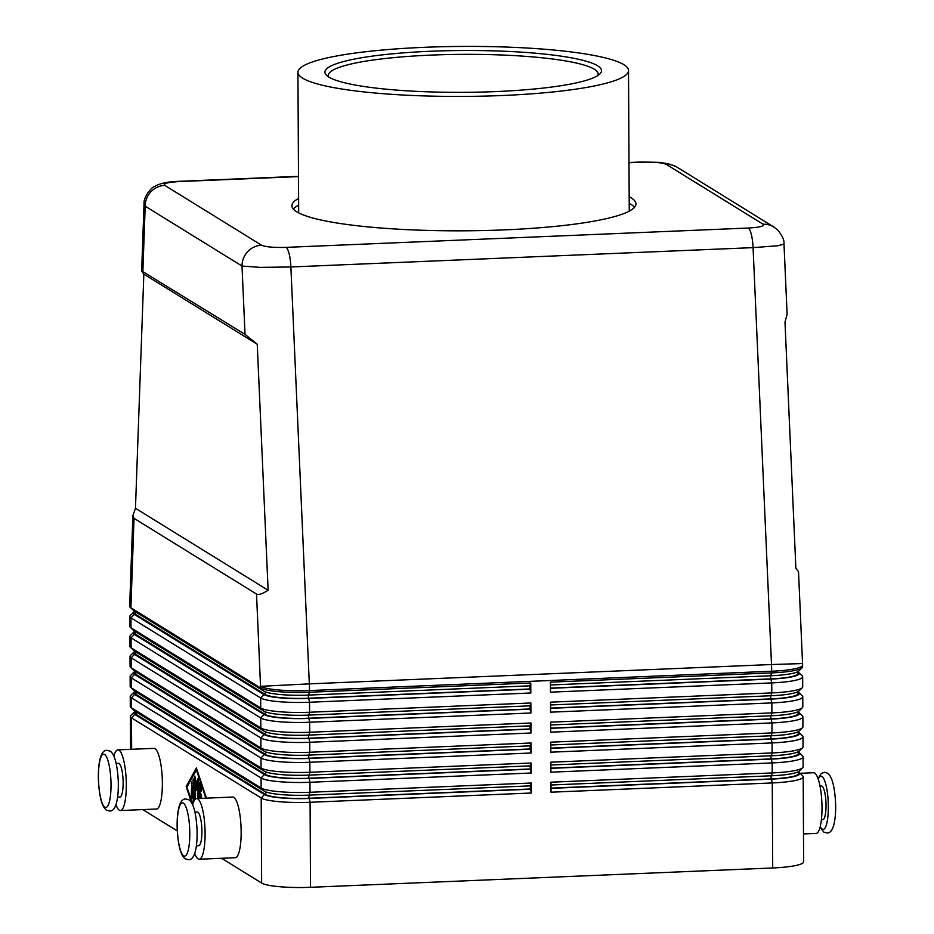 <?xml version="1.0" encoding="UTF-8"?>
<svg xmlns="http://www.w3.org/2000/svg" width="934" height="934" viewBox="0 0 934 934"><rect width="100%" height="100%" fill="white"/><g stroke="black" fill="none" stroke-linecap="round" stroke-linejoin="round"><path stroke-width="1.4" d="M245.035 334.372L257.247 344.237L268.128 590.265C262.396 593.931 258.52 595.192 256.523 594.059L134.029 518.358L132.897 515.673L135.465 508.283L143.836 274.152L141.653 270.907L245.035 334.372L242.011 266.038L260.282 267.381L290.883 266.972A20.244 4.705 -92.4 0 0 289.201 254.013A20.244 4.705 -92.4 0 0 286.084 247.37C273.872 247.697 265.7 246.973 261.578 245.21L164.746 185.364A20.244 19.451 121.7 0 0 150.876 191.809A20.244 19.451 121.7 0 0 145.19 206.192L242.011 266.038A20.244 19.451 -58.3 0 1 247.697 251.643A20.244 19.451 -58.3 0 1 261.578 245.21M130.772 707.353L134.111 710.599A37.103 5.616 -0.3 0 0 134.718 711.054L264.427 791.215A37.103 5.616 -0.3 0 0 281.181 794.601A37.103 5.616 -0.3 0 0 309.247 795.114L530.5 785.856L531.283 783.019L310.018 792.277A40.477 6.118 179.7 0 1 279.406 791.705A40.477 6.118 179.7 0 1 261.135 788.016L131.425 707.855A40.477 6.118 179.7 0 1 130.772 707.353A40.477 6.118 179.7 0 1 130.281 706.419L130.235 696.425A40.477 6.118 -0.3 0 0 131.379 697.85L261.088 778.01A40.477 6.118 -0.3 0 0 279.359 781.7A40.477 6.118 -0.3 0 0 309.971 782.272L531.224 773.013L531.177 763.008L309.913 772.266A40.477 6.118 179.7 0 1 279.301 771.706A40.477 6.118 179.7 0 1 261.03 768.005L131.32 687.856A40.477 6.118 179.7 0 1 130.667 687.354A40.477 6.118 179.7 0 1 130.176 686.42L130.13 676.414A40.477 6.118 -0.3 0 0 131.274 677.851L260.983 758.011A40.477 6.118 -0.3 0 0 279.254 761.7A40.477 6.118 -0.3 0 0 309.866 762.261L531.131 753.002L531.072 742.997L309.808 752.255A40.477 6.118 179.7 0 1 279.196 751.695A40.477 6.118 179.7 0 1 260.925 748.006L131.215 667.845A40.477 6.118 179.7 0 1 130.562 667.343A40.477 6.118 179.7 0 1 130.071 666.409L130.024 656.404A40.477 6.118 -0.3 0 0 131.169 657.84L260.878 738A40.477 6.118 -0.3 0 0 279.149 741.689A40.477 6.118 -0.3 0 0 309.761 742.261L531.026 733.003L530.967 722.998L309.703 732.256A40.477 6.118 179.7 0 1 279.091 731.684A40.477 6.118 179.7 0 1 260.82 727.995L131.11 647.846A40.477 6.118 179.7 0 1 130.456 647.344A40.477 6.118 179.7 0 1 129.966 646.41L129.919 636.404A40.477 6.118 -0.3 0 0 131.064 637.84L260.773 717.989A40.477 6.118 -0.3 0 0 279.044 721.69A40.477 6.118 -0.3 0 0 309.656 722.251L530.921 712.992L530.862 702.987L309.598 712.245A40.477 6.118 179.7 0 1 278.986 711.685A40.477 6.118 179.7 0 1 260.714 707.995L131.005 627.835A40.477 6.118 179.7 0 1 130.351 627.333A40.477 6.118 179.7 0 1 129.861 626.399L129.814 616.393A40.477 6.118 -0.3 0 0 130.958 617.829L260.668 697.99A40.477 6.118 -0.3 0 0 278.939 701.679A40.477 6.118 -0.3 0 0 309.551 702.24L530.816 692.993L530.757 682.987L309.493 692.246A40.477 6.118 179.7 0 1 278.881 691.674A40.477 6.118 179.7 0 1 260.609 687.984L130.9 607.824A40.477 6.118 179.7 0 1 130.246 607.334A40.477 6.118 179.7 0 1 129.756 606.399L129.756 604.73A40.477 6.118 -0.3 0 0 130.9 606.166A40.477 12.481 -178 0 1 129.779 603.072L132.897 515.673M531.329 793.013L530.524 789.195L309.259 798.453A37.103 5.616 179.7 0 1 281.204 797.928A37.103 5.616 179.7 0 1 264.45 794.542L134.741 714.393A37.103 5.616 179.7 0 1 134.122 712.21L130.807 715.491A40.477 6.118 -0.3 0 0 130.34 716.425A40.477 6.118 -0.3 0 0 131.484 717.861L261.193 798.021A40.477 6.118 -0.3 0 0 279.464 801.711A40.477 6.118 -0.3 0 0 310.076 802.271L531.329 793.013L531.283 783.019M264.45 794.542L261.193 798.021L261.637 883.05A40.477 6.118 -0.3 0 0 279.908 886.74A40.477 6.118 -0.3 0 0 310.52 887.3L310.076 802.271L309.259 798.453M130.667 687.354L134.017 690.588A37.103 5.616 -0.3 0 0 134.613 691.055L264.322 771.204A37.103 5.616 -0.3 0 0 281.076 774.59A37.103 5.616 -0.3 0 0 309.142 775.103L530.395 765.857L531.177 763.008M531.224 773.013L530.419 769.184L309.154 778.442A37.103 5.616 179.7 0 1 281.099 777.929A37.103 5.616 179.7 0 1 264.345 774.543L134.636 694.382A37.103 5.616 179.7 0 1 134.017 692.211L130.702 695.48A40.477 6.118 -0.3 0 0 130.235 696.425M130.562 667.343L133.912 670.589A37.103 5.616 -0.3 0 0 134.508 671.044L264.217 751.205A37.103 5.616 -0.3 0 0 280.971 754.579A37.103 5.616 -0.3 0 0 309.037 755.104L530.29 745.846L531.072 742.997M531.131 753.002L530.314 749.185L309.049 758.431A37.103 5.616 179.7 0 1 280.994 757.918A37.103 5.616 179.7 0 1 264.24 754.532L134.531 674.383A37.103 5.616 179.7 0 1 133.912 672.2L130.597 675.48A40.477 6.118 -0.3 0 0 130.13 676.414M130.456 647.344L133.807 650.578A37.103 5.616 -0.3 0 0 134.403 651.033L264.124 731.194A37.103 5.616 -0.3 0 0 280.865 734.579A37.103 5.616 -0.3 0 0 308.932 735.093L530.185 725.835L530.967 722.998M531.026 733.003L530.208 729.174L308.944 738.432A37.103 5.616 179.7 0 1 280.889 737.918A37.103 5.616 179.7 0 1 264.135 734.533L134.426 654.372A37.103 5.616 179.7 0 1 133.807 652.201L130.491 655.47A40.477 6.118 -0.3 0 0 130.024 656.404M130.351 627.333L133.702 630.578A37.103 5.616 -0.3 0 0 134.298 631.034L264.018 711.194A37.103 5.616 -0.3 0 0 280.76 714.568A37.103 5.616 -0.3 0 0 308.827 715.094L530.08 705.835L530.862 702.987M530.921 712.992L530.103 709.163L308.839 718.421A37.103 5.616 179.7 0 1 280.784 717.907A37.103 5.616 179.7 0 1 264.03 714.522L134.321 634.361A37.103 5.616 179.7 0 1 133.702 632.19L130.386 635.459A40.477 6.118 -0.3 0 0 129.919 636.404M130.246 607.334L133.597 610.567A37.103 5.616 -0.3 0 0 134.204 611.023L263.913 691.183A37.103 5.616 -0.3 0 0 280.655 694.569A37.103 5.616 -0.3 0 0 308.722 695.083L529.975 685.825L530.757 682.987M530.816 692.993L529.998 689.164L308.734 698.422A37.103 5.616 179.7 0 1 280.679 697.896A37.103 5.616 179.7 0 1 263.925 694.522L134.216 614.362A37.103 5.616 179.7 0 1 133.597 612.179L130.281 615.459A40.477 6.118 -0.3 0 0 129.814 616.393M550.967 785.004L771.437 775.78A37.103 5.616 -0.3 0 0 794.367 773.13A37.103 5.616 -0.3 0 0 799.352 771.029L802.668 767.76A40.477 6.118 179.7 0 1 797.227 770.048A40.477 6.118 179.7 0 1 772.208 772.932L550.955 782.19L551.002 792.195L772.266 782.937A40.477 6.118 -0.3 0 0 797.286 780.042A40.477 6.118 -0.3 0 0 803.193 776.819A40.477 6.118 -0.3 0 0 802.715 775.885L799.364 772.651A37.103 5.616 179.7 0 1 794.379 776.458A37.103 5.616 179.7 0 1 771.449 779.108L550.978 788.331M308.722 695.083L309.493 690.576L771.682 671.242A40.477 6.118 -0.3 0 0 796.69 668.347A40.477 6.118 -0.3 0 0 802.61 665.125L802.621 666.794A40.477 6.118 179.7 0 1 802.143 667.728A40.477 6.118 179.7 0 1 796.702 670.017A40.477 6.118 179.7 0 1 771.682 672.9L550.43 682.159L550.476 692.164L771.741 682.906A40.477 6.118 -0.3 0 0 796.76 680.01A40.477 6.118 -0.3 0 0 802.668 676.8L802.715 686.794A40.477 6.118 179.7 0 1 802.248 687.739A40.477 6.118 179.7 0 1 796.807 690.016A40.477 6.118 179.7 0 1 771.788 692.911L550.535 702.17L550.581 712.175L771.846 702.917A40.477 6.118 -0.3 0 0 796.865 700.021A40.477 6.118 -0.3 0 0 802.773 696.799L802.82 706.804A40.477 6.118 179.7 0 1 802.353 707.739A40.477 6.118 179.7 0 1 796.912 710.027A40.477 6.118 179.7 0 1 771.893 712.911L550.64 722.169L550.686 732.174L771.951 722.916A40.477 6.118 -0.3 0 0 796.971 720.032A40.477 6.118 -0.3 0 0 802.878 716.81L802.925 726.804A40.477 6.118 179.7 0 1 802.458 727.749A40.477 6.118 179.7 0 1 797.017 730.026A40.477 6.118 179.7 0 1 771.998 732.921L550.745 742.18L550.791 752.185L772.056 742.927A40.477 6.118 -0.3 0 0 797.076 740.032A40.477 6.118 -0.3 0 0 802.983 736.809L803.03 746.815A40.477 6.118 179.7 0 1 802.563 747.76A40.477 6.118 179.7 0 1 797.122 750.037A40.477 6.118 179.7 0 1 772.103 752.932L550.85 762.191L550.897 772.184L772.161 762.926A40.477 6.118 -0.3 0 0 797.181 760.043A40.477 6.118 -0.3 0 0 803.088 756.82L803.135 766.826A40.477 6.118 179.7 0 1 802.668 767.76M771.449 779.108L772.266 782.937L772.71 867.966A40.477 6.118 -0.3 0 0 797.729 865.071A40.477 6.118 -0.3 0 0 803.637 861.849L803.193 776.819M802.668 676.8A40.477 6.118 -0.3 0 0 802.189 675.854L798.839 672.62A37.103 5.616 179.7 0 1 793.853 676.426A37.103 5.616 179.7 0 1 770.924 679.076L550.453 688.3M802.773 696.799A40.477 6.118 -0.3 0 0 802.294 695.865L798.944 692.631A37.103 5.616 179.7 0 1 793.958 696.437A37.103 5.616 179.7 0 1 771.029 699.087L550.558 708.311M802.878 716.81A40.477 6.118 -0.3 0 0 802.399 715.876L799.049 712.63A37.103 5.616 179.7 0 1 794.063 716.436A37.103 5.616 179.7 0 1 771.134 719.098L550.663 728.322M802.983 736.809A40.477 6.118 -0.3 0 0 802.504 735.875L799.154 732.641A37.103 5.616 179.7 0 1 794.169 736.447A37.103 5.616 179.7 0 1 771.239 739.098L550.768 748.321M803.088 756.82A40.477 6.118 -0.3 0 0 802.61 755.886L799.259 752.641A37.103 5.616 179.7 0 1 794.274 756.458A37.103 5.616 179.7 0 1 771.344 759.109L550.873 768.332M550.862 764.993L771.332 755.769A37.103 5.616 -0.3 0 0 794.262 753.119A37.103 5.616 -0.3 0 0 799.247 751.029L802.563 747.76M550.756 744.993L771.227 735.77A37.103 5.616 -0.3 0 0 794.157 733.108A37.103 5.616 -0.3 0 0 799.142 731.018L802.458 727.749M550.651 724.982L771.122 715.759A37.103 5.616 -0.3 0 0 794.052 713.109A37.103 5.616 -0.3 0 0 799.037 711.019L802.353 707.739M550.546 704.972L771.017 695.748A37.103 5.616 -0.3 0 0 793.947 693.098A37.103 5.616 -0.3 0 0 798.932 691.008L802.248 687.739M550.441 684.972L770.912 675.749A37.103 5.616 -0.3 0 0 793.842 673.099A37.103 5.616 -0.3 0 0 798.827 671.009L802.143 667.728M141.653 270.907L144.046 203.892L145.19 206.192L142.867 271.234M802.61 665.125A40.477 40.477 0 0 0 802.563 663.549L798.512 571.748L795.873 568.176L784.992 322.16L787.117 314.303L783.988 243.961M774.951 227.744A20.244 19.451 121.7 0 0 773.854 227.009A20.244 19.451 121.7 0 0 773.737 226.939A20.244 19.451 121.7 0 0 763.101 224.218C764.853 226.086 759.902 227.359 748.274 228.036A20.244 4.705 -92.4 0 1 751.391 234.679A20.244 4.705 -92.4 0 1 753.073 247.638L771.507 664.529L309.317 683.863L290.883 266.972L753.073 247.638L778.092 245.724L784.011 244.054M196.385 845.83L198.638 845.737A16.87 3.923 -92.4 0 0 201.896 830.034A16.87 3.923 -92.4 0 0 197.845 812.218A16.87 3.923 -92.4 0 0 197.226 812.031L194.972 812.125M192.696 804.769A30.355 7.052 87.6 0 1 196.665 798.558A30.355 7.052 87.6 0 1 205.095 833.315A30.355 7.052 87.6 0 1 199.211 859.222A30.355 7.052 87.6 0 1 194.727 853.349M199.211 859.222L235.263 857.716A30.355 7.052 -92.4 0 0 241.159 831.809A30.355 7.052 -92.4 0 0 232.729 797.041L196.665 798.558M821.406 819.678L822.761 819.632A16.87 3.923 -92.4 0 0 826.018 803.929A16.87 3.923 -92.4 0 0 821.967 786.101A16.87 3.923 -92.4 0 0 821.348 785.926L820.005 785.984M800.041 773.305L813.572 772.745A30.355 7.052 87.6 0 1 822.002 807.501A30.355 7.052 87.6 0 1 816.118 833.408L803.485 833.934M117.602 797.146L119.856 797.052A16.87 3.923 -92.4 0 0 123.136 782.657A16.87 3.923 -92.4 0 0 119.073 763.533A16.87 3.923 -92.4 0 0 118.455 763.347L116.19 763.44M115.944 804.664A30.355 7.052 -92.4 0 0 120.428 810.537A30.355 7.052 -92.4 0 0 126.312 784.63A30.355 7.052 -92.4 0 0 117.882 749.874A30.355 7.052 -92.4 0 0 113.913 756.085M117.882 749.874L153.947 748.356A30.355 7.052 87.6 0 1 162.376 783.124A30.355 7.052 87.6 0 1 156.48 809.031L120.428 810.537M628.512 70.552A165.283 24.996 179.7 0 1 482.925 96.144A165.283 24.996 179.7 0 1 302.604 78.141A165.283 24.996 179.7 0 1 297.946 72.292A165.283 24.996 179.7 0 1 443.533 46.7A165.283 24.996 179.7 0 1 623.854 64.703A165.283 24.996 179.7 0 1 628.512 70.552L629.247 210.594A165.283 24.996 179.7 0 1 629.201 211.166M629.177 196.712A172.031 26.024 179.7 0 1 631.104 197.798A172.031 26.024 179.7 0 1 635.961 203.892A172.031 26.024 179.7 0 1 484.431 230.523A172.031 26.024 179.7 0 1 296.755 211.796A172.031 26.024 179.7 0 1 291.898 205.702A172.031 26.024 179.7 0 1 298.6 198.452M293.334 209.029A172.031 26.024 179.7 0 1 298.635 205.118M629.212 203.378A172.031 26.024 179.7 0 1 631.139 204.476A172.031 26.024 179.7 0 1 634.56 207.243M597.818 75.549A134.928 20.408 -0.3 0 0 598.169 74.055A134.928 20.408 -0.3 0 0 594.363 69.268A134.928 20.408 -0.3 0 0 447.164 54.581A134.928 20.408 -0.3 0 0 328.324 75.467A134.928 20.408 -0.3 0 0 328.686 76.962M328.838 77.043A138.302 20.922 179.7 0 1 326.573 75.339A138.302 20.922 179.7 0 1 436.26 51.043A138.302 20.922 179.7 0 1 597.62 65.8A138.302 20.922 179.7 0 1 599.92 73.903A138.302 20.922 179.7 0 1 469.125 92.291A138.302 20.922 179.7 0 1 328.838 77.043M298.728 212.894A165.283 24.996 179.7 0 1 298.682 212.333L297.946 72.292M772.71 867.966L310.52 887.3M261.637 883.05L221.568 858.288M177.273 830.91L142.785 809.603M135.465 508.283L268.128 590.265M143.836 274.152L257.247 344.237M797.916 671.966L798.231 672.165A37.103 5.616 179.7 0 1 798.839 672.62M550.453 688.089L770.608 678.89A35.761 5.406 -0.3 0 0 797.928 673.484L797.916 671.651M798.021 691.977L798.336 692.164A37.103 5.616 179.7 0 1 798.944 692.631M550.558 708.1L770.713 698.889A35.761 5.406 -0.3 0 0 798.033 693.495L798.021 691.65M798.126 711.988L798.442 712.175A37.103 5.616 179.7 0 1 799.049 712.63M550.663 728.111L770.819 718.9A35.761 5.406 -0.3 0 0 798.138 713.494L798.126 711.661M798.231 731.987L798.547 732.186A37.103 5.616 179.7 0 1 799.154 732.641M550.768 748.111L770.924 738.899A35.761 5.406 -0.3 0 0 798.243 733.505L798.231 731.672M798.336 751.998L798.652 752.185A37.103 5.616 179.7 0 1 799.259 752.641M550.873 768.122L771.029 758.91A35.761 5.406 -0.3 0 0 798.348 753.505L798.336 751.672M798.442 771.998L798.757 772.196A37.103 5.616 179.7 0 1 799.364 772.651M550.978 788.121L771.134 778.909A35.761 5.406 -0.3 0 0 798.453 773.515L798.442 771.682M133.597 612.179A37.103 5.616 179.7 0 1 134.508 611.536M133.702 632.19A37.103 5.616 179.7 0 1 134.613 631.547M133.807 652.201A37.103 5.616 179.7 0 1 134.718 651.547M133.912 672.2A37.103 5.616 179.7 0 1 134.823 671.558M134.017 692.211A37.103 5.616 179.7 0 1 134.928 691.557M529.998 689.164L529.66 685.836M529.683 688.965L308.418 698.223A35.761 5.406 179.7 0 1 265.233 694.464L135.523 614.303A35.761 5.406 179.7 0 1 134.519 613.043L134.508 611.221M530.103 709.163L529.765 705.847M529.788 708.976L308.524 718.223A35.761 5.406 179.7 0 1 265.338 714.463L135.628 634.314A35.761 5.406 179.7 0 1 134.624 633.042L134.613 631.221M530.208 729.174L529.87 725.846M529.893 728.975L308.629 738.234A35.761 5.406 179.7 0 1 265.443 734.474L135.734 654.314A35.761 5.406 179.7 0 1 134.73 653.053L134.718 651.231M530.314 749.185L529.975 745.857M529.998 748.986L308.734 758.245A35.761 5.406 179.7 0 1 265.548 754.485L135.839 674.325A35.761 5.406 179.7 0 1 134.835 673.052L134.823 671.231M530.419 769.184L530.08 765.868M530.103 768.986L308.839 778.244A35.761 5.406 179.7 0 1 265.653 774.484L135.944 694.324A35.761 5.406 179.7 0 1 134.94 693.063L134.928 691.242M134.122 712.21A37.103 5.616 179.7 0 1 135.033 711.568M191.493 802.493L186.17 786.556L196.385 767.958L206.461 798.15M530.524 789.195L530.185 785.868M530.208 788.996L308.944 798.255A35.761 5.406 179.7 0 1 265.758 794.495L136.049 714.335A35.761 5.406 179.7 0 1 135.045 713.074L135.033 711.241M164.746 185.364C163.006 183.508 167.945 182.235 179.573 181.558A20.244 4.705 -92.4 0 0 178.849 181.336A20.244 4.705 -92.4 0 0 178.838 181.336A20.244 4.705 -92.4 0 0 178.721 181.348M628.991 162.75L641.763 162.212C653.987 161.897 662.148 162.621 666.281 164.384A20.244 19.451 -58.3 0 1 677.022 167.174L773.854 227.009M200.565 785.401L200.577 787.654M200.612 793.818L200.623 796.807M199.327 798.442L199.572 782.855L201.452 788.051L201.324 791.051L200.063 787.666L200.086 793.491L201.289 794.239L201.359 797.589L200.109 796.83L200.121 798.407M200.109 796.83L201.651 796.912M200.063 787.666L201.312 787.619M192.171 796.842L191.844 798.29L191.377 796.352L191.633 781.711L192.171 796.842M205.842 798.173L196.397 769.873L186.963 787.047L192.778 804.466M196.397 769.873L197.016 769.849M186.17 786.556L187.267 786.51M193.268 802.89L193.21 778.921L193.957 801.185M197.739 798.512L197.658 784.478L196.502 790.444L195.276 783.007L195.346 799.165M195.276 783.007L196.163 782.972M196.899 784.852L197.214 786.778M197.658 784.478L198.452 784.455M194.751 799.843L194.786 776.061L196.479 784.875L197.716 778.512L198.428 779.96L198.533 798.477M198.44 781.454L197.856 784.478M196.479 784.875L197.599 784.829M195.778 780.672L195.79 782.984M104.865 807.151A26.654 6.199 87.6 0 1 98.444 776.925A26.654 6.199 87.6 0 1 104.596 754.462A26.654 6.199 87.6 0 1 111.018 784.688A26.654 6.199 87.6 0 1 104.865 807.151M309.493 690.576A40.477 9.41 -92.4 0 0 309.434 687.226A40.477 9.41 -92.4 0 0 309.317 683.863L260.609 686.327A40.477 6.118 -0.3 0 0 278.881 690.016A40.477 6.118 -0.3 0 0 309.493 690.576M802.563 663.549L771.507 664.529A40.477 9.41 87.6 0 1 771.624 667.892A40.477 9.41 87.6 0 1 771.682 671.242L770.912 675.749M256.523 594.059L260.609 687.984L263.913 691.183M179.573 181.558L298.495 176.584M641.763 162.212A20.244 4.705 -92.4 0 0 641.039 162.002L628.991 162.504M309.247 795.114L310.018 792.277L309.971 782.272L309.154 778.442M134.636 694.382L131.379 697.85L131.425 707.855L134.718 711.054M131.647 749.29L131.484 717.861L134.741 714.393M309.142 775.103L309.913 772.266L309.866 762.261L309.049 758.431M134.531 674.383L131.274 677.851L131.32 687.856L134.613 691.055M264.345 774.543L261.088 778.01L261.135 788.016L264.427 791.215M309.037 755.104L309.808 752.255L309.761 742.261L308.944 738.432M134.426 654.372L131.169 657.84L131.215 667.845L134.508 671.044M264.24 754.532L260.983 758.011L261.03 768.005L264.322 771.204M308.932 735.093L309.703 732.256L309.656 722.251L308.839 718.421M134.321 634.361L131.064 637.84L131.11 647.846L134.403 651.033M264.135 734.533L260.878 738L260.925 748.006L264.217 751.205M308.827 715.094L309.598 712.245L309.551 702.24L308.734 698.422M134.216 614.362L130.958 617.829L131.005 627.835L134.298 631.034M264.03 714.522L260.773 717.989L260.82 727.995L264.124 731.194M134.204 611.023L130.9 607.824L134.029 518.358M263.925 694.522L260.668 697.99L260.714 707.995L264.018 711.194M771.344 759.109L772.161 762.926L772.208 772.932L771.437 775.78M771.239 739.098L772.056 742.927L772.103 752.932L771.332 755.769M771.134 719.098L771.951 722.916L771.998 732.921L771.227 735.77M771.029 699.087L771.846 702.917L771.893 712.911L771.122 715.759M770.924 679.076L771.741 682.906L771.788 692.911L771.017 695.748M183.648 855.836A26.654 6.199 -92.4 0 0 189.8 833.373A26.654 6.199 -92.4 0 0 183.379 803.147A26.654 6.199 -92.4 0 0 177.227 825.609A26.654 6.199 -92.4 0 0 183.648 855.836M820.239 826.602A26.654 6.199 -92.4 0 0 822.189 829.112A26.654 6.199 -92.4 0 0 828.341 806.661A26.654 6.199 -92.4 0 0 821.92 776.434A26.654 6.199 -92.4 0 0 818.254 779.178M770.608 678.89L770.597 675.761M770.713 698.889L770.702 695.772M770.819 718.9L770.807 715.771M770.924 738.899L770.9 735.782M771.029 758.91L771.005 755.781M771.134 778.909L771.11 775.792M308.418 698.223L308.407 695.094M265.233 694.464L265.221 691.825M135.523 614.303L135.512 611.84M308.524 718.223L308.512 715.105M265.338 714.463L265.326 711.825M135.628 634.314L135.617 631.839M308.629 738.234L308.617 735.105M265.443 734.474L265.431 731.836M135.734 654.314L135.722 651.85M308.734 758.245L308.722 755.116M265.548 754.485L265.536 751.847M135.839 674.325L135.827 671.861M308.839 778.244L308.815 775.127M265.653 774.484L265.641 771.846M135.944 694.324L135.932 691.861M308.944 798.255L308.921 795.126M265.758 794.495L265.746 791.857M136.049 714.335L136.037 711.871M748.274 228.036L286.084 247.37M666.281 164.384L763.101 224.218M199.246 784.291L200.18 784.256M191.377 796.352L192.171 796.328M191.307 783.147L192.089 783.124M192.988 801.115L193.922 801.08M192.883 780.357L193.653 780.322M194.459 777.497L195.253 777.462M194.564 798.325L195.358 798.29M185.854 799.002L188.937 799.843C193.315 802.773 196.012 812.487 197.016 829.007C197.378 838.569 196.724 846.332 195.066 852.31C193.513 857.459 191.295 859.91 188.388 859.677L185.306 858.836C180.927 855.906 178.231 846.192 177.215 829.672C176.865 820.11 177.518 812.346 179.176 806.369C180.717 801.22 182.947 798.768 185.854 799.002M820.087 827.185L823.846 832.124L826.929 832.953C829.836 833.198 832.066 830.735 833.607 825.598C835.265 819.62 835.918 811.844 835.556 802.294C834.552 785.774 831.855 776.061 827.477 773.13L824.395 772.29L821.208 773.527L818.056 778.606M107.071 750.317C104.164 750.084 101.934 752.535 100.393 757.684C98.735 763.662 98.082 771.426 98.444 780.987C99.448 797.508 102.145 807.221 106.523 810.152L109.605 810.992C112.512 811.226 114.742 808.774 116.283 803.625C117.941 797.648 118.595 789.884 118.233 780.322C117.229 763.802 114.532 754.088 110.154 751.158L107.071 750.317M178.838 181.336L298.495 176.328M130.515 749.337L130.34 716.425M178.849 181.348C167.735 181.651 159.539 183.414 154.285 186.648C151.728 187.01 143.287 196.992 144.046 203.892M675.434 166.299L668.44 163.8L658.925 162.364L641.144 162.002M773.726 226.962L777.695 230.021C782.307 235.613 784.408 240.283 784 244.043M129.779 603.072A40.477 40.477 0 0 0 129.756 604.73"/></g></svg>
